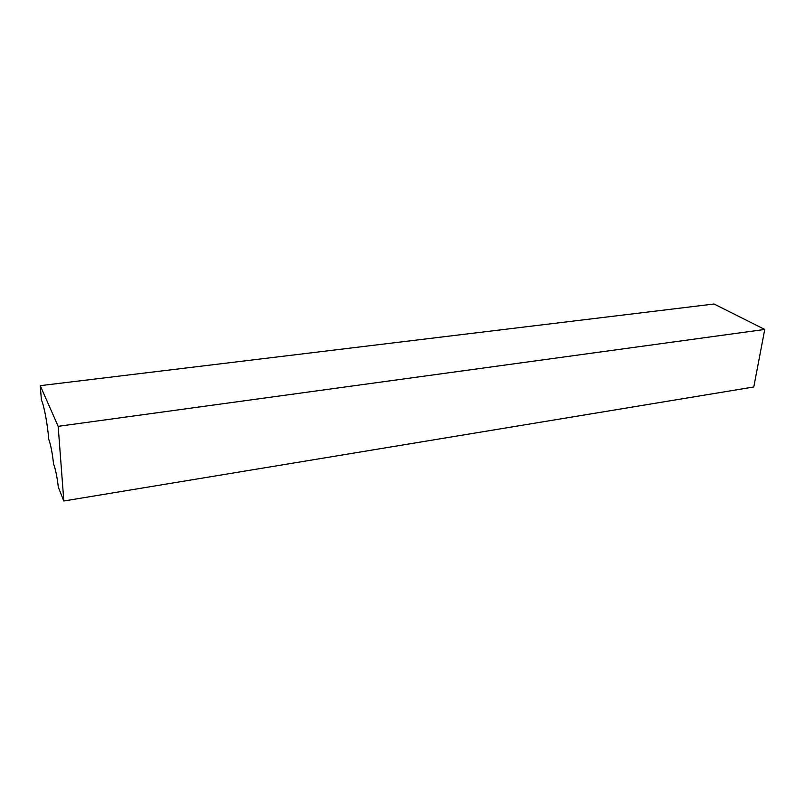 <?xml version="1.0" encoding="UTF-8"?>
<svg xmlns="http://www.w3.org/2000/svg" width="805" height="805" viewBox="0 0 805 805"><rect width="100%" height="100%" fill="white"/><g stroke="black" fill="none" stroke-linecap="round" stroke-linejoin="round"><path stroke-width="1.21" d="M764.75 329.446L714.055 304.008L40.25 385.665L41.417 400.035C44.054 405.378 47.716 425.01 48.672 439.087C50.715 444.561 52.345 452.833 53.543 463.881C55.475 468.892 57.075 476.671 58.322 487.206L63.826 500.992L753.792 386.974L764.75 329.446L58.161 426.328L63.826 500.992M58.161 426.328L40.25 385.665"/></g></svg>
